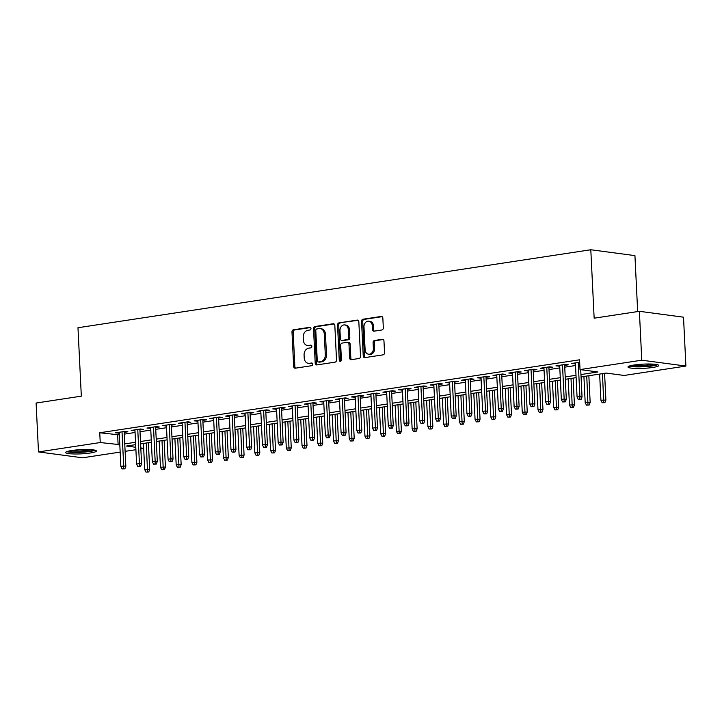 <?xml version="1.0" encoding="UTF-8"?>
<svg xmlns="http://www.w3.org/2000/svg" width="722" height="722" viewBox="0 0 722 722"><rect width="100%" height="100%" fill="white"/><g stroke="black" fill="none" stroke-linecap="round" stroke-linejoin="round"><path stroke-width="1.08" d="M310.983 328.483A1.354 1.074 -82.4 0 0 309.837 327.31L293.43 329.801A1.94 1.543 -82.4 0 0 291.977 331.958L293.664 366.505A1.94 1.543 -82.4 0 0 295.307 368.193L311.714 365.693A1.354 1.074 -82.4 0 0 311.579 363.004L309.458 363.328A6.209 4.928 -82.4 0 1 308.339 363.337A6.209 4.928 -82.4 0 1 304.215 357.941L304.079 355.062A6.209 4.928 -82.4 0 1 308.718 348.166L310.839 347.842A1.354 1.074 -82.4 0 0 310.704 345.152L308.583 345.477A6.209 4.928 -82.4 0 1 307.464 345.495A6.209 4.928 -82.4 0 1 303.339 340.089L303.204 337.21A6.209 4.928 -82.4 0 1 307.843 330.315L309.964 329.99A1.354 1.074 -82.4 0 0 310.983 328.483M652.688 367.48A15.415 2.112 -2.8 0 1 636.578 368.464A15.415 2.112 -2.8 0 1 627.987 366.993A15.415 2.112 -2.8 0 1 634.087 364.998A15.415 2.112 -2.8 0 1 650.188 364.014A15.415 2.112 -2.8 0 1 658.78 365.485A15.415 2.112 -2.8 0 1 652.688 367.48M90.304 452.992A15.415 2.112 -2.8 0 1 74.204 453.976A15.415 2.112 -2.8 0 1 65.612 452.504A15.415 2.112 -2.8 0 1 71.704 450.519A15.415 2.112 -2.8 0 1 87.813 449.526A15.415 2.112 -2.8 0 1 96.405 450.997A15.415 2.112 -2.8 0 1 90.304 452.992M381.875 329.981A1.94 1.543 -82.4 0 0 383.319 327.833L382.85 318.14A1.94 1.543 -82.4 0 0 381.207 316.453L362.995 319.223A1.94 1.543 -82.4 0 0 361.541 321.38L363.229 355.928A1.94 1.543 -82.4 0 0 364.872 357.616L383.084 354.845A1.94 1.543 -82.4 0 0 384.537 352.688L383.969 340.983A1.94 1.543 -82.4 0 0 382.326 339.295L374.528 340.477A1.94 1.543 -82.4 0 0 373.075 342.634L373.364 348.437A5.189 4.115 -82.4 0 1 368.545 354.213A5.189 4.115 -82.4 0 1 365.106 349.692L363.987 326.949A5.189 4.115 -82.4 0 1 368.807 321.182A5.189 4.115 -82.4 0 1 372.254 325.694L372.435 329.485A1.94 1.543 -82.4 0 0 374.077 331.172L381.875 329.981M120.168 452.089L82.615 457.802L38.492 451.927L36.1 403.038L81.324 396.161L77.976 327.725L590.804 249.749L594.152 318.185L639.385 311.308L641.768 360.197L685.9 366.063L624.16 375.458L606.263 373.075L581.066 376.902M38.492 451.927L100.232 442.541L119.807 444.662M580.948 374.547L597.915 371.965L580.028 369.583L579.549 359.809L99.753 432.758L100.232 442.541M580.028 369.583L641.768 360.197M334.827 325.442A1.94 1.543 -82.4 0 0 333.185 323.754L314.972 326.524A1.94 1.543 -82.4 0 0 313.519 328.681L315.207 363.229A1.94 1.543 -82.4 0 0 316.85 364.917L335.071 362.146A1.94 1.543 -82.4 0 0 336.515 359.989L334.827 325.442M338.979 322.878L357.2 320.108A1.94 1.543 -82.4 0 1 358.834 321.786L360.531 356.334A1.94 1.543 -82.4 0 1 359.078 358.491L351.28 359.673A1.94 1.543 -82.4 0 1 349.638 357.995L348.961 343.979A1.94 1.543 -82.4 0 0 347.318 342.3L342.147 343.085A1.94 1.543 -82.4 0 0 340.694 345.233L341.407 359.827A1.354 1.074 -82.4 0 1 339.25 360.152L337.526 325.026A1.94 1.543 -82.4 0 1 338.979 322.878L358.094 320.306M124.184 432.361L127.902 431.792L124.924 431.404L115.484 432.839L119.238 433.11M139.915 429.969L143.633 429.4L140.655 429.003L131.214 430.447L134.969 430.718M155.645 427.577L159.363 427.009L156.385 426.612L146.945 428.047L150.699 428.327M171.376 425.186L175.094 424.617L172.116 424.22L162.676 425.655L166.43 425.935M187.115 422.794L190.825 422.226L187.846 421.828L178.406 423.263L182.161 423.543M202.846 420.403L206.555 419.834L203.577 419.437L194.137 420.872L197.891 421.152M218.576 418.011L222.286 417.442L219.308 417.045L209.867 418.48L213.622 418.76M234.307 415.619L238.016 415.051L235.038 414.654L225.598 416.089L229.352 416.368M250.038 413.228L253.747 412.659L250.769 412.262L241.328 413.697L245.083 413.977M265.768 410.836L269.477 410.267L266.499 409.87L257.059 411.305L260.813 411.585M281.499 408.444L285.208 407.876L282.23 407.479L272.79 408.914L276.544 409.193M297.229 406.053L300.939 405.484L297.96 405.087L288.52 406.522L292.275 406.802M312.96 403.661L316.669 403.093L313.691 402.695L304.251 404.13L308.014 404.41M328.69 401.27L332.409 400.701L329.422 400.304L319.981 401.739L323.745 402.019M344.421 398.878L348.139 398.309L345.152 397.912L335.712 399.347L339.475 399.627M360.152 396.486L363.87 395.918L360.883 395.521L351.443 396.956L355.206 397.235M375.882 394.086L379.601 393.526L376.613 393.129L367.173 394.564L370.937 394.844M391.613 391.694L395.331 391.134L392.344 390.737L382.904 392.172L386.667 392.452M407.343 389.302L411.062 388.743L408.074 388.346L398.643 389.781L402.398 390.06M423.074 386.911L426.792 386.351L423.805 385.954L414.374 387.389L418.128 387.669M438.805 384.519L442.523 383.96L439.536 383.562L430.104 384.997L433.859 385.277M454.535 382.128L458.253 381.568L455.266 381.171L445.835 382.606L449.589 382.886M470.266 379.736L473.984 379.176L471.006 378.779L461.566 380.214L465.32 380.494M485.996 377.344L489.715 376.785L486.736 376.388L477.296 377.823L481.051 378.102M501.727 374.953L505.445 374.393L502.467 373.996L493.027 375.431L496.781 375.711M517.457 372.561L521.176 372.001L518.197 371.604L508.757 373.039L512.512 373.319M533.188 370.169L536.906 369.601L533.928 369.213L524.488 370.648L528.242 370.918M548.919 367.778L552.637 367.209L549.659 366.812L540.218 368.256L543.973 368.527M564.649 365.386L568.367 364.818L565.389 364.42L555.949 365.855L559.703 366.135M99.753 432.758L119.329 434.888M124.274 434.13L135.059 432.496M140.005 431.738L150.79 430.104M155.735 429.346L166.52 427.713M171.466 426.955L182.251 425.321M187.197 424.563L197.981 422.93M202.927 422.171L213.712 420.538M218.658 419.78L229.443 418.146M234.388 417.388L245.173 415.755M250.119 414.997L260.904 413.354M265.849 412.605L276.634 410.962M281.58 410.213L292.365 408.571M297.311 407.822L308.095 406.179M313.041 405.43L323.826 403.788M328.772 403.038L339.557 401.396M344.511 400.647L355.287 399.004M360.242 398.255L371.018 396.613M375.972 395.864L386.748 394.221M391.703 393.472L402.479 391.829M407.434 391.08L418.209 389.438M423.164 388.689L433.94 387.046M438.895 386.297L449.671 384.655M454.625 383.905L465.41 382.263M470.356 381.514L481.141 379.871M486.087 379.122L496.871 377.48M501.817 376.731L512.602 375.088M517.548 374.33L528.333 372.696M533.278 371.938L544.063 370.305M549.009 369.547L559.794 367.913M564.739 367.155L575.524 365.522M579.667 362.254L571.68 363.464L575.434 363.744M637.67 311.57L634.936 255.615L590.804 249.749M639.385 311.308L683.508 317.184L685.9 366.063M143.687 448.515L140.844 448.949M135.898 449.698L125.114 451.34M135.646 444.635L126.476 446.034L135.781 447.27M140.799 447.938L143.678 448.317M576.12 377.66L565.335 379.303M560.389 380.052L549.604 381.694M544.65 382.443L533.874 384.086M528.919 384.835L518.143 386.478M513.189 387.227L502.413 388.869M497.458 389.618L486.682 391.261M481.727 392.01L470.952 393.652M465.997 394.402L455.221 396.044M450.266 396.793L439.49 398.436M434.536 399.185L423.76 400.827M418.805 401.576L408.02 403.219M403.075 403.968L392.29 405.611M387.344 406.36L376.559 408.002M371.613 408.751L360.829 410.394M355.883 411.143L345.098 412.785M340.152 413.535L329.367 415.177M324.422 415.926L313.637 417.569M308.691 418.318L297.906 419.96M292.961 420.718L282.176 422.352M277.23 423.11L266.445 424.744M261.499 425.502L250.715 427.135M245.769 427.893L234.984 429.527M230.038 430.285L219.253 431.918M214.308 432.677L203.523 434.31M198.577 435.068L187.792 436.702M182.846 437.46L172.062 439.093M167.116 439.851L156.331 441.494M151.385 442.243L140.6 443.886M124.753 443.913L135.537 442.27M140.483 441.521L151.268 439.878M156.214 439.129L166.999 437.487M171.944 436.738L182.729 435.095M187.675 434.346L198.46 432.704M203.405 431.955L214.19 430.312M219.136 429.563L229.921 427.92M234.867 427.171L245.651 425.529M250.597 424.771L261.382 423.137M266.328 422.379L277.113 420.745M282.058 419.987L292.843 418.354M297.789 417.596L308.574 415.962M313.519 415.204L324.304 413.571M329.25 412.813L340.035 411.179M344.99 410.421L355.765 408.787M360.72 408.029L371.496 406.396M376.451 405.638L387.227 404.004M392.181 403.246L402.957 401.603M407.912 400.854L418.688 399.212M423.643 398.463L434.418 396.82M439.373 396.071L450.149 394.429M455.104 393.68L465.88 392.037M470.834 391.288L481.619 389.645M486.565 388.896L497.35 387.254M502.295 386.505L513.08 384.862M518.026 384.113L528.811 382.47M533.757 381.721L544.541 380.079M549.487 379.33L560.272 377.687M565.218 376.938L576.003 375.296M117.65 435.14L118.128 444.914M118.462 433.236L118.426 432.388M134.193 430.835L134.157 429.996M149.923 428.444L149.887 427.604M165.654 426.052L165.618 425.213M181.384 423.661L181.348 422.821M197.115 421.269L197.079 420.43M212.846 418.877L212.81 418.038M228.576 416.486L228.54 415.646M244.316 414.094L244.271 413.255M260.046 411.702L260.001 410.863M275.777 409.311L275.732 408.471M291.507 406.919L291.462 406.08M307.238 404.528L307.193 403.688M322.969 402.136L322.924 401.297M338.699 399.744L338.654 398.896M354.43 397.353L354.385 396.504M370.16 394.961L370.115 394.113M385.891 392.569L385.846 391.721M401.622 390.178L401.576 389.329M417.352 387.786L417.307 386.938M433.083 385.395L433.038 384.546M448.813 383.003L448.768 382.155M464.544 380.611L464.499 379.763M480.274 378.22L480.238 377.371M496.005 375.828L495.969 374.98M511.736 373.436L511.699 372.588M527.466 371.045L527.43 370.196M543.197 368.644L543.161 367.805M558.927 366.253L558.891 365.413M574.658 363.861L574.622 363.022M307.464 345.495L308.655 345.648A6.209 4.928 -82.4 0 0 309.774 345.639L308.583 345.477M311.444 345.387L309.774 345.639M308.339 363.337L309.53 363.5A6.209 4.928 -82.4 0 0 310.65 363.491L309.458 363.328M312.31 363.238L310.65 363.491M310.568 327.535L294.621 329.963A1.94 1.543 -82.4 0 0 293.168 332.111L294.865 366.659A1.94 1.543 -82.4 0 0 295.605 368.139M334.078 323.961L316.164 326.687A1.94 1.543 -82.4 0 0 314.711 328.835L316.398 363.392A1.94 1.543 -82.4 0 0 317.148 364.872M316.796 328.952A1.354 1.074 -82.4 0 0 315.785 330.459L317.265 360.792A1.354 1.074 -82.4 0 0 318.411 361.966L320.649 361.632A6.209 4.928 -82.4 0 0 325.297 354.737L324.277 334.006A6.209 4.928 -82.4 0 0 320.153 328.6A6.209 4.928 -82.4 0 0 319.034 328.609L316.796 328.952M319.124 362.065A1.354 1.074 -82.4 0 0 319.602 362.128L318.411 361.966M320.153 328.6L321.353 328.763A6.209 4.928 -82.4 0 1 325.469 334.16L326.488 354.89A6.209 4.928 -82.4 0 1 321.85 361.785L319.602 362.128M347.67 342.291L348.861 342.454A1.94 1.543 -82.4 0 1 350.152 344.141L350.838 358.148A1.94 1.543 -82.4 0 0 351.578 359.628M340.17 323.032A1.94 1.543 -82.4 0 0 338.726 325.189L340.441 360.314A1.354 1.074 -82.4 0 0 340.775 361.19M348.248 329.44A5.189 4.115 -82.4 0 0 344.8 324.927A5.189 4.115 -82.4 0 0 339.981 330.694L340.378 338.708A1.94 1.543 -82.4 0 0 342.011 340.396L347.183 339.611A1.94 1.543 -82.4 0 0 348.636 337.454L348.248 329.44L349.439 329.602A5.189 4.115 -82.4 0 0 345.991 325.08L344.8 324.927M341.668 340.396L342.86 340.558A1.94 1.543 -82.4 0 0 343.203 340.558L342.011 340.396M349.439 329.602L349.827 337.616A1.94 1.543 -82.4 0 1 348.383 339.764L343.203 340.558M368.807 321.182L369.998 321.335A5.189 4.115 -82.4 0 1 373.445 325.857L373.626 329.647A1.94 1.543 -82.4 0 0 374.375 331.127M368.545 354.213L369.745 354.367A5.189 4.115 -82.4 0 0 374.556 348.6L373.364 348.437M383.22 339.502L375.72 340.64A1.94 1.543 -82.4 0 0 374.276 342.797L374.556 348.6M382.1 316.66L364.186 319.386A1.94 1.543 -82.4 0 0 362.733 321.534L364.42 356.081A1.94 1.543 -82.4 0 0 365.17 357.561M145.952 472.098L148.714 472.017L145.952 472.098L144.716 469.589L149.698 469.444L148.389 442.694M147.523 471.854L146.277 443.019M144.716 469.589L143.443 443.452M149.698 469.444L148.714 472.017M123.67 468.686L122.099 468.921L124.861 468.84L123.67 468.686L123.697 465.979L120.863 466.412L119.193 432.27M122.027 431.837L123.697 465.979L125.845 466.268L124.148 431.521M124.861 468.84L125.845 466.268M120.863 466.412L122.099 468.921M93.905 449.977A13.339 1.823 -2.8 0 1 88.977 451.259A13.339 1.823 -2.8 0 1 67.994 451.25M70.765 450.663A12.355 1.688 177.2 0 0 88.337 450.203A12.355 1.688 177.2 0 0 91.089 449.671M66.722 451.647A15.315 2.094 177.2 0 0 90.169 451.421A15.315 2.094 177.2 0 0 95.214 450.257M656.289 364.466A13.339 1.823 -2.8 0 1 638.14 366.614A13.339 1.823 -2.8 0 1 630.369 365.738M633.149 365.151A12.355 1.688 177.2 0 0 638.474 365.485A12.355 1.688 177.2 0 0 653.473 364.159M629.106 366.135A15.315 2.094 177.2 0 0 637.373 366.893A15.315 2.094 177.2 0 0 657.589 364.745M161.683 469.706L164.445 469.625L161.683 469.706L160.455 467.197L165.428 467.053L164.12 440.303M163.253 469.462L162.008 440.628M160.455 467.197L159.174 441.061M165.428 467.053L164.445 469.625M177.413 467.314L180.175 467.233L177.413 467.314L176.186 464.806L181.159 464.661L179.85 437.911M178.984 467.071L177.738 438.236M176.186 464.806L174.905 438.669M181.159 464.661L180.175 467.233M193.144 464.923L195.906 464.842L193.144 464.923L191.917 462.414L196.889 462.27L195.581 435.519M194.714 464.679L193.469 435.844M191.917 462.414L190.635 436.278M196.889 462.27L195.906 464.842M208.875 462.531L211.636 462.45L208.875 462.531L207.647 460.022L212.62 459.878L211.311 433.128M210.445 462.288L209.2 433.453M207.647 460.022L206.366 433.877M212.62 459.878L211.636 462.45M139.4 466.295L137.83 466.529L140.591 466.448L139.4 466.295L139.427 463.587L136.602 464.02L134.933 429.879M137.758 429.446L139.427 463.587L141.575 463.876L139.878 429.13M140.591 466.448L141.575 463.876M136.602 464.02L137.83 466.529M155.131 463.903L153.56 464.138L156.322 464.056L155.131 463.903L155.158 461.196L152.333 461.629L150.663 427.487M153.488 427.054L155.158 461.196L157.306 461.484L155.609 426.738M156.322 464.056L157.306 461.484M152.333 461.629L153.56 464.138M170.861 461.511L169.291 461.746L172.053 461.665L170.861 461.511L170.888 458.804L168.064 459.237L166.394 425.096M169.219 424.662L170.888 458.804L173.036 459.093L171.34 424.337M172.053 461.665L173.036 459.093M168.064 459.237L169.291 461.746M186.592 459.12L185.022 459.354L187.783 459.273L186.592 459.12L186.619 456.412L183.794 456.845L182.125 422.704M184.949 422.271L186.619 456.412L188.767 456.701L187.07 421.946M187.783 459.273L188.767 456.701M183.794 456.845L185.022 459.354M224.605 460.14L227.367 460.058L224.605 460.14L223.378 457.631L228.351 457.486L227.042 430.736M226.176 459.896L224.93 431.061M223.378 457.631L222.096 431.485M228.351 457.486L227.367 460.058M202.322 456.728L200.752 456.963L203.523 456.882L202.322 456.728L202.35 454.021L199.525 454.454L197.855 420.312M200.68 419.879L202.35 454.021L204.497 454.309L202.801 419.554M203.523 456.882L204.497 454.309M199.525 454.454L200.752 456.963M240.336 457.748L243.106 457.667L240.336 457.748L239.108 455.239L244.081 455.095L242.772 428.345M241.906 457.504L240.661 428.669M239.108 455.239L237.827 429.094M244.081 455.095L243.106 457.667M256.066 455.356L258.837 455.275L256.066 455.356L254.839 452.847L259.812 452.694L258.503 425.953M257.637 455.113L256.391 426.278M254.839 452.847L253.557 426.702M259.812 452.694L258.837 455.275M271.797 452.965L274.568 452.884L271.797 452.965L270.57 450.447L275.542 450.302L274.234 423.561M273.367 452.721L272.122 423.886M270.57 450.447L269.288 424.31M275.542 450.302L274.568 452.884M287.527 450.573L290.298 450.492L287.527 450.573L286.3 448.055L291.273 447.911L289.973 421.17M289.098 450.329L287.852 421.495M286.3 448.055L285.019 421.919M291.273 447.911L290.298 450.492M303.258 448.182L306.029 448.1L303.258 448.182L302.031 445.664L307.003 445.519L305.704 418.778M304.837 447.938L303.583 419.103M302.031 445.664L300.749 419.527M307.003 445.519L306.029 448.1M218.053 454.328L216.483 454.571L219.253 454.49L218.053 454.328L218.08 451.629L215.255 452.062L213.586 417.921M216.41 417.487L218.08 451.629L220.228 451.918L218.531 417.163M219.253 454.49L220.228 451.918M215.255 452.062L216.483 454.571M233.784 451.936L232.213 452.18L234.984 452.098L233.784 451.936L233.82 449.237L230.986 449.671L229.316 415.529M232.141 415.096L233.82 449.237L235.959 449.526L234.262 414.771M234.984 452.098L235.959 449.526M230.986 449.671L232.213 452.18M249.514 449.544L247.944 449.788L250.715 449.707L249.514 449.544L249.55 446.846L246.716 447.279L245.047 413.137M247.881 412.704L249.55 446.846L251.689 447.135L249.992 412.379M250.715 449.707L251.689 447.135M246.716 447.279L247.944 449.788M265.254 447.153L263.674 447.396L266.445 447.315L265.254 447.153L265.281 444.454L262.447 444.887L260.777 410.746M263.611 410.313L265.281 444.454L267.42 444.743L265.723 409.988M266.445 447.315L267.42 444.743M262.447 444.887L263.674 447.396M280.984 444.761L279.405 445.005L282.176 444.923L280.984 444.761L281.011 442.063L278.178 442.496L276.508 408.354M279.342 407.921L281.011 442.063L283.159 442.351L281.454 407.596M282.176 444.923L283.159 442.351M278.178 442.496L279.405 445.005M318.989 445.781L321.759 445.709L318.989 445.781L317.761 443.272L322.743 443.127L321.434 416.386M320.568 445.546L319.314 416.711M317.761 443.272L316.48 417.135M322.743 443.127L321.759 445.709M296.715 442.369L295.136 442.613L297.906 442.532L296.715 442.369L296.742 439.671L293.908 440.104L292.239 405.963M295.072 405.529L296.742 439.671L298.89 439.96L297.184 405.204M297.906 442.532L298.89 439.96M293.908 440.104L295.136 442.613M334.719 443.389L337.49 443.317L334.719 443.389L333.492 440.88L338.474 440.736L337.165 413.995M336.299 443.155L335.044 414.311M333.492 440.88L332.21 414.744M338.474 440.736L337.49 443.317M312.445 439.978L310.866 440.221L313.637 440.14L312.445 439.978L312.473 437.279L309.639 437.712L307.969 403.571M310.803 403.138L312.473 437.279L314.621 437.568L312.915 402.813M313.637 440.14L314.621 437.568M309.639 437.712L310.866 440.221M350.45 440.998L353.22 440.916L350.45 440.998L349.222 438.489L354.204 438.344L352.896 411.603M352.029 440.763L350.775 411.919M349.222 438.489L347.941 412.352M354.204 438.344L353.22 440.916M328.176 437.586L326.597 437.83L329.367 437.749L328.176 437.586L328.203 434.888L325.369 435.321L323.7 401.17M326.534 400.746L328.203 434.888L330.351 435.176L328.645 400.421M329.367 437.749L330.351 435.176M325.369 435.321L326.597 437.83M366.18 438.606L368.951 438.525L366.18 438.606L364.953 436.097L369.935 435.953L368.626 409.212M367.76 438.371L366.505 409.527M364.953 436.097L363.671 409.961M369.935 435.953L368.951 438.525M343.907 435.195L342.327 435.438L345.098 435.357L343.907 435.195L343.934 432.496L341.1 432.929L339.43 398.779M342.264 398.354L343.934 432.496L346.082 432.785L344.376 398.03M345.098 435.357L346.082 432.785M341.1 432.929L342.327 435.438M381.911 436.214L384.682 436.133L381.911 436.214L380.684 433.705L385.665 433.561L384.357 406.82M383.49 435.98L382.236 407.136M380.684 433.705L379.402 407.569M385.665 433.561L384.682 436.133M359.637 432.803L358.058 433.047L360.829 432.965L359.637 432.803L359.664 430.104L356.83 430.538L355.161 396.387M357.995 395.963L359.664 430.104L361.812 430.384L360.107 395.638M360.829 432.965L361.812 430.384M356.83 430.538L358.058 433.047M397.642 433.823L400.412 433.742L397.642 433.823L396.414 431.314L401.396 431.169L400.087 404.428M399.221 433.588L397.966 404.744M396.414 431.314L395.133 405.177M401.396 431.169L400.412 433.742M375.368 430.411L373.788 430.655L376.559 430.574L375.368 430.411L375.395 427.713L372.561 428.137L370.891 393.995M373.725 393.571L375.395 427.713L377.543 427.993L375.837 393.246M376.559 430.574L377.543 427.993M372.561 428.137L373.788 430.655M413.381 431.431L416.143 431.35L413.381 431.431L412.145 428.922L417.126 428.778L415.818 402.037M414.951 431.196L413.697 402.353M412.145 428.922L410.872 402.786M417.126 428.778L416.143 431.35M429.112 429.039L431.873 428.958L429.112 429.039L427.875 426.531L432.857 426.386L431.548 399.645M430.682 428.805L429.428 399.961M427.875 426.531L426.603 400.394M432.857 426.386L431.873 428.958M444.842 426.648L447.604 426.567L444.842 426.648L443.606 424.139L448.588 423.995L447.279 397.253M446.413 426.413L445.158 397.569M443.606 424.139L442.333 398.002M448.588 423.995L447.604 426.567M460.573 424.256L463.334 424.175L460.573 424.256L459.336 421.747L464.318 421.603L463.01 394.853M462.143 424.022L460.889 395.178M459.336 421.747L458.064 395.611M464.318 421.603L463.334 424.175M476.303 421.865L479.065 421.783L476.303 421.865L475.067 419.356L480.049 419.211L478.74 392.461M477.874 421.63L476.619 392.786M475.067 419.356L473.794 393.219M480.049 419.211L479.065 421.783M492.034 419.473L494.796 419.392L492.034 419.473L490.798 416.964L495.779 416.82L494.471 390.07M493.604 419.238L492.35 390.394M490.798 416.964L489.525 390.828M495.779 416.82L494.796 419.392M507.765 417.081L510.526 417L507.765 417.081L506.528 414.572L511.51 414.428L510.201 387.678M509.335 416.847L508.08 388.003M506.528 414.572L505.256 388.436M511.51 414.428L510.526 417M523.495 414.69L526.257 414.608L523.495 414.69L522.259 412.181L527.24 412.036L525.932 385.286M525.065 414.446L523.82 385.611M522.259 412.181L520.986 386.044M527.24 412.036L526.257 414.608M539.226 412.298L541.987 412.217L539.226 412.298L537.989 409.789L542.971 409.645L541.662 382.895M540.796 412.054L539.551 383.22M537.989 409.789L536.717 383.653M542.971 409.645L541.987 412.217M554.956 409.906L557.718 409.825L554.956 409.906L553.72 407.398L558.702 407.253L557.393 380.503M556.527 409.663L555.281 380.828M553.72 407.398L552.447 381.261M558.702 407.253L557.718 409.825M570.687 407.515L573.448 407.434L570.687 407.515L569.459 405.006L574.432 404.861L573.124 378.111M572.257 407.271L571.012 378.436M569.459 405.006L568.178 378.87M574.432 404.861L573.448 407.434M586.417 405.123L589.179 405.042L586.417 405.123L585.19 402.614L590.163 402.47L588.854 375.72M587.988 404.88L586.742 376.045M585.19 402.614L583.908 376.478M590.163 402.47L589.179 405.042M602.148 402.732L604.91 402.65L602.148 402.732L600.921 400.223L605.893 400.078L604.585 373.328M603.718 402.488L602.473 373.653M600.921 400.223L599.639 374.086M605.893 400.078L604.91 402.65M391.098 428.02L389.528 428.263L392.29 428.182L391.098 428.02L391.125 425.321L388.292 425.745L386.622 391.604M389.456 391.18L391.125 425.321L393.273 425.601L391.568 390.855M392.29 428.182L393.273 425.601M388.292 425.745L389.528 428.263M406.829 425.628L405.259 425.872L408.02 425.79L406.829 425.628L406.856 422.93L404.022 423.354L402.353 389.212M405.186 388.788L406.856 422.93L409.004 423.209L407.298 388.463M408.02 425.79L409.004 423.209M404.022 423.354L405.259 425.872M422.56 423.236L420.989 423.471L423.751 423.399L422.56 423.236L422.587 420.538L419.753 420.962L418.083 386.821M420.917 386.396L422.587 420.538L424.735 420.818L423.038 386.071M423.751 423.399L424.735 420.818M419.753 420.962L420.989 423.471M438.29 420.845L436.72 421.079L439.481 421.007L438.29 420.845L438.317 418.146L435.483 418.57L433.814 384.429M436.648 383.996L438.317 418.146L440.465 418.426L438.768 383.68M439.481 421.007L440.465 418.426M435.483 418.57L436.72 421.079M454.021 418.453L452.45 418.688L455.212 418.607L454.021 418.453L454.048 415.755L451.214 416.179L449.544 382.037M452.378 381.604L454.048 415.755L456.196 416.034L454.499 381.288M455.212 418.607L456.196 416.034M451.214 416.179L452.45 418.688M469.751 416.062L468.181 416.296L470.943 416.215L469.751 416.062L469.778 413.363L466.944 413.787L465.275 379.646M468.109 379.212L469.778 413.363L471.926 413.643L470.23 378.897M470.943 416.215L471.926 413.643M466.944 413.787L468.181 416.296M485.482 413.67L483.911 413.905L486.673 413.823L485.482 413.67L485.509 410.971L482.675 411.396L481.005 377.254M483.839 376.821L485.509 410.971L487.657 411.251L485.96 376.505M486.673 413.823L487.657 411.251M482.675 411.396L483.911 413.905M501.212 411.278L499.642 411.513L502.404 411.432L501.212 411.278L501.239 408.571L498.406 409.004L496.736 374.862M499.57 374.429L501.239 408.571L503.387 408.86L501.691 374.113M502.404 411.432L503.387 408.86M498.406 409.004L499.642 411.513M516.943 408.887L515.373 409.121L518.134 409.04L516.943 408.887L516.97 406.179L514.136 406.612L512.467 372.471M515.3 372.038L516.97 406.179L519.118 406.468L517.421 371.722M518.134 409.04L519.118 406.468M514.136 406.612L515.373 409.121M532.674 406.495L531.103 406.73L533.865 406.648L532.674 406.495L532.701 403.788L529.876 404.221L528.197 370.079M531.031 369.646L532.701 403.788L534.849 404.076L533.152 369.33M533.865 406.648L534.849 404.076M529.876 404.221L531.103 406.73M548.404 404.103L546.834 404.338L549.595 404.257L548.404 404.103L548.431 401.396L545.606 401.829L543.937 367.688M546.762 367.254L548.431 401.396L550.579 401.685L548.882 366.938M549.595 404.257L550.579 401.685M545.606 401.829L546.834 404.338M564.135 401.712L562.564 401.946L565.326 401.865L564.135 401.712L564.162 399.004L561.337 399.437L559.667 365.296M562.492 364.863L564.162 399.004L566.31 399.293L564.613 364.547M565.326 401.865L566.31 399.293M561.337 399.437L562.564 401.946M579.865 399.32L578.295 399.555L581.057 399.474L579.865 399.32L579.892 396.613L577.068 397.046L575.398 362.904M578.223 362.471L579.892 396.613L582.04 396.901L580.714 369.673M581.057 399.474L582.04 396.901M577.068 397.046L578.295 399.555M310.316 327.373L309.837 327.31M312.057 363.067L311.579 363.004M311.191 345.224L310.704 345.152M294.865 366.659L293.664 366.505M293.168 332.111L291.977 331.958M294.621 329.963L293.43 329.801M316.398 363.392L315.207 363.229M314.711 328.835L313.519 328.681M316.164 326.687L314.972 326.524M333.88 323.844L333.185 323.754M321.85 361.785L320.649 361.632M326.488 354.89L325.297 354.737M325.469 334.16L324.277 334.006M357.886 320.198L357.2 320.108M350.838 358.148L349.638 357.995M350.152 344.141L348.961 343.979M340.441 360.314L339.25 360.152M338.726 325.189L337.526 325.026M348.383 339.764L347.183 339.611M349.827 337.616L348.636 337.454M373.626 329.647L372.435 329.485M373.445 325.857L372.254 325.694M374.276 342.797L373.075 342.634M375.72 340.64L374.528 340.477M383.012 339.385L382.326 339.295M364.42 356.081L363.229 355.928M362.733 321.534L361.541 321.38M364.186 319.386L362.995 319.223M381.893 316.543L381.207 316.453M319.359 362.128L318.167 361.975"/></g></svg>

